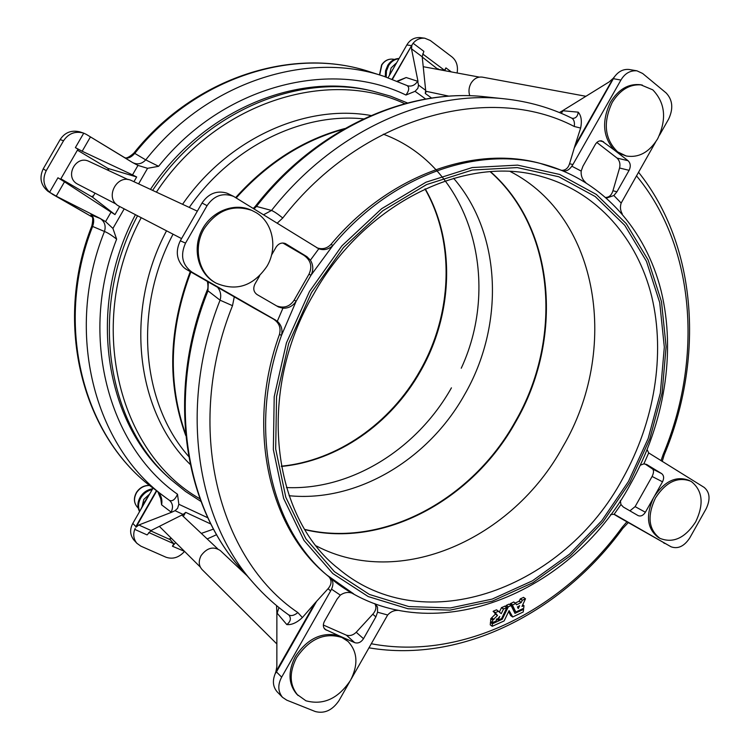 <?xml version="1.0" encoding="UTF-8"?>
<svg xmlns="http://www.w3.org/2000/svg" width="750" height="750" viewBox="0 0 750 750"><rect width="100%" height="100%" fill="white"/><g stroke="black" fill="none" stroke-linecap="round" stroke-linejoin="round"><path stroke-width="1.12" d="M510.347 171.572C600.206 217.584 619.387 350.963 562.866 446.709C512.831 538.688 400.416 589.941 316.331 545.953M453.591 178.266C502.069 234.103 504.553 325.697 464.522 394.744C428.4 459.45 357.328 502.5 289.078 495.722M149.625 494.053L143.784 499.453L142.2 506.194M152.644 488.794C147.516 489.572 143.428 492.244 140.4 496.809C137.391 502.013 137.109 506.944 139.575 511.603M152.175 489.609C147.506 490.659 143.803 493.275 141.056 497.456C138.253 502.219 137.812 506.841 139.734 511.322M170.653 538.538L168.825 539.034L170.053 539.587L171 537.928M351.309 678.881L387.656 615L377.55 612.216L375.881 616.866L363.506 638.7C361.041 642.356 358.106 643.669 354.703 642.647L338.381 635.475C321.516 631.828 307.191 638.822 295.406 656.438C287.775 671.447 288.263 684.066 296.859 694.284L305.925 700.791C323.4 705.45 338.269 698.616 350.531 680.306C358.453 664.631 357.6 651.666 347.981 641.409L341.869 637.463C324.488 632.184 309.394 638.906 296.597 657.619C288.956 672.656 289.444 685.284 298.05 695.513M247.069 575.756L220.275 550.538C213.412 546.056 207.028 547.734 201.113 555.581C198.356 561.028 198.675 565.688 202.078 569.559L276.863 643.959M251.822 210.394L250.575 209.859C233.475 202.341 210.872 211.734 201.628 230.625C192.188 249.422 198.347 273.15 214.631 282.309L216.188 283.181C236.428 291.694 253.359 286.05 266.991 266.25C277.922 247.969 273 222.581 256.163 212.644L251.822 210.394C232.669 204.075 216.769 210.206 204.103 228.778C192.75 247.678 198.591 273.675 215.812 282.966L216.188 283.181M642.225 84.994C630.234 83.709 620.222 89.531 612.197 102.45C602.841 122.672 604.65 139.144 617.616 151.866L626.231 156C638.803 158.006 649.284 152.269 657.666 138.778C666.9 119.212 665.278 102.909 652.8 89.859L640.528 84.713C628.538 83.428 618.544 89.241 610.528 102.131C601.594 120.947 602.803 136.875 614.138 149.934L628.05 160.697C630.581 163.191 630.928 166.406 629.091 170.334L616.922 191.803L613.847 195.516L621.169 203.062L655.556 142.144M619.387 517.528L671.166 546.834C678.084 549.225 684.3 546.234 689.794 537.872L706.2 508.669C710.559 499.331 709.875 492.244 704.156 487.397L648.703 452.925L643.856 463.875L646.781 464.541L661.641 473.606C663.938 475.472 664.228 478.209 662.522 481.809L653.344 498.113C645.516 515.859 647.184 528.966 658.341 537.441L658.575 537.562M695.672 521.878C704.044 504.281 702.712 490.922 691.688 481.8L690.366 481.069C677.494 476.484 665.859 482.109 655.472 497.934C647.006 516.038 648.478 529.5 659.897 538.312L660.019 538.378C673.191 543.572 685.078 538.069 695.672 521.878M128.091 179.606L89.119 161.456C75.778 154.5 64.116 177.047 77.447 184.041L116.147 204.075M197.344 211.172L131.738 180.675C117.047 173.016 103.987 198.3 118.669 205.997L181.566 238.603M395.934 63.375L391.088 67.978L389.381 75.45M585.919 96.291L482.372 77.138C477.731 76.556 473.944 78.6 471.009 83.278C468.816 87.366 468.403 91.528 469.772 95.766M422.231 57.038L438.141 69.469M399.084 58.509C394.462 58.631 390.703 60.881 387.797 65.25L385.547 70.791L385.275 76.781M398.962 58.716C394.753 59.194 391.341 61.425 388.706 65.428L386.447 71.034L386.203 77.091M518.203 608.503L519.684 605.709L517.434 606.9L518.203 608.503M523.706 608.259L523.997 605.681L521.972 606.431L525.516 598.772L522.422 600.206L521.128 602.606L516.534 604.781L515.737 603.413L512.419 605.091L515.822 612.019L523.706 608.259M515.212 603.047L519.122 601.191L520.416 598.791L523.519 597.459M490.631 621.188L490.734 618.703L495.487 614.034L493.266 611.203L496.528 609.825L498.488 611.269M497.456 615.487L492.694 620.175L492.506 622.641L495.797 621.197L499.781 616.406L498.263 620.081L501.591 618.6L506.841 607.528L503.475 609.075L501.253 613.688L498.497 611.269L495.234 612.656L497.456 615.487M504.131 620.925L509.091 610.594L512.737 616.978L523.209 611.991L523.603 609.328L514.959 613.359L511.116 605.569L508.322 606.797L502.275 619.228L492.375 623.822L492.309 626.269L504.131 620.925M279.478 334.387C281.156 327.759 279.075 322.613 273.244 318.947L277.312 321.272L282.909 308.212C288.525 308.391 292.941 306.047 296.166 301.172L281.484 335.419L279.478 334.387C245.587 427.575 268.594 527.709 326.831 575.034L353.644 593.85M137.541 215.794C88.097 308.363 106.491 424.247 171.253 479.887L169.144 477.984C104.531 422.466 86.147 306.938 135.431 214.697M156.75 490.884L136.022 527.156L138.806 525.009L151.078 530.522L147.094 534.909L134.738 529.387C132.909 534.572 133.622 539.212 136.884 543.3L133.744 539.85C129.947 534.778 129.637 529.294 132.825 523.387L135.844 526.631L156.45 490.659M153.047 488.081L132.825 523.387M150.45 189.375C202.144 111.094 295.378 72.263 369.956 90.497L372.731 91.125C297.994 72.844 204.488 111.825 152.616 190.378M425.672 99.037L415.059 91.322L405.956 95.034C409.191 90.506 409.566 87.347 407.091 85.566L384.103 76.397C307.744 50.213 207.206 81.675 145.744 159.881C141.759 164.053 137.353 164.925 132.516 162.506L124.191 157.397M124.069 157.331C127.228 159.084 130.791 157.772 134.766 153.394L133.791 153.188C194.494 76.828 294.066 45.928 370.706 72.094C295.012 46.181 195.731 76.753 134.766 153.394L145.744 159.881L158.606 166.312L147.572 168.309L138.609 183.872M124.191 208.875L112.922 228.431L116.634 239.156C111.647 235.228 107.588 232.659 104.466 231.478L92.625 226.453C53.119 326.081 83.878 438.628 154.537 489.216C83.062 437.925 52.509 325.041 91.856 225.881L92.625 226.453C94.463 220.762 93.9 216.862 90.928 214.772L100.219 218.513C104.681 221.597 106.097 225.919 104.466 231.478C63.806 332.409 94.472 446.7 165.769 497.681L169.378 500.325C172.359 501.675 175.078 499.659 177.516 494.259L178.828 504.262L207.881 517.819M208.303 281.972L207.938 291C166.978 392.325 183.628 505.237 240.722 568.528L253.509 583.097C195.619 518.944 178.594 404.006 220.059 300.188L207.178 290.203C166.416 390.966 182.756 504.103 240.722 568.528L241.312 569.194M513.816 610.566L515.803 612L513.816 610.566L510.431 603.656L513.741 601.987L515.709 603.403L513.741 601.987M499.35 612.122L501.497 607.631L504.872 606.188M510.628 615.525L512.606 616.959L510.637 615.544L508.641 611.531M490.312 624.816L490.416 622.35L491.391 621.797M496.275 619.631L497.128 619.247M505.631 606.656L506.334 605.363L509.006 604.144L511.087 605.55M514.022 611.475L514.65 611.184M371.231 643.734C462.216 661.106 561.881 610.294 622.219 527.25L626.887 521.841M618.619 517.097L613.903 514.247M297.872 612.581L302.372 617.569C296.878 622.706 291.684 625.041 286.809 624.591C290.512 621.647 291.291 618.572 289.163 615.337L288.525 614.784C291.047 616.303 294.159 615.572 297.872 612.581C217.959 558.928 183.713 426.544 232.509 305.681L234.272 296.85M286.809 624.591L276.872 612.872L276.853 666.572L275.887 671.747L314.944 603.131L302.372 617.569M314.944 603.131L328.059 588.713C331.65 584.503 331.988 580.584 329.072 576.947M273.244 318.947L254.259 308.297M323.334 625.022L346.388 635.175C349.913 636.169 353.194 635.203 356.222 632.259L372.778 614.231C376.106 610.406 376.762 606.872 374.747 603.647M316.791 247.772C322.247 249.656 326.962 248.541 330.947 244.416L332.963 245.409L311.006 275.222C313.556 270.028 313.35 265.012 310.406 260.166L318.788 248.794L233.531 196.35C222.816 192.459 213.994 195.562 207.056 205.669L202.031 203.016C208.387 193.631 216.562 190.303 226.537 193.022L228.319 193.781M338.381 635.475L324.956 629.297C322.997 627.206 322.828 624.562 324.422 621.366L337.059 599.128L340.341 595.125L331.5 589.153L330.637 590.934L328.059 588.713M316.669 601.2L276.469 671.925L281.663 677.137L330.637 590.934M281.663 677.137C277.613 684.741 277.884 691.462 282.488 697.312L286.762 700.163L315.328 711.553C324.544 713.897 332.438 710.231 339.009 700.575L349.697 681.712M347.981 641.409L342.741 637.388M276.872 612.872L276.534 605.578M282.488 697.312L277.106 691.772C273.169 687.094 272.381 681.478 274.734 674.934L275.887 671.747M277.153 613.228L278.944 607.547M331.5 589.153C333.647 584.522 333.337 580.856 330.572 578.175M398.137 610.369C394.031 610.247 390.544 611.794 387.656 615M276.075 671.512L276.469 671.925L275.231 673.594M352.997 593.531C348.778 591.703 344.559 592.238 340.341 595.125M377.55 612.216L377.494 606.975L374.897 603.703M622.219 527.25L622.809 528.375C562.181 611.728 462.366 663.638 368.906 647.822M217.622 287.316C220.612 291.197 221.428 295.491 220.059 300.188L232.509 305.681M308.972 274.247L294.159 300.122L296.166 301.172L311.006 275.222L308.972 274.247C312.544 266.503 310.819 260.166 303.788 255.244L282.863 243.009M253.997 208.912L256.472 206.428L271.528 210.45C333.534 131.269 426.478 89.803 504.478 98.831L485.203 96.787C408.225 87.881 316.866 128.719 256.472 206.428L255.272 206.419C315.366 129.037 406.922 87.797 485.203 96.787L486.094 96.881M571.622 118.059L572.597 118.378C575.859 118.341 577.734 116.269 578.212 112.162C581.278 115.716 582.084 121.022 580.631 128.062L574.266 126.487C490.087 82.387 361.978 115.763 282.769 217.997L277.134 223.238M562.144 170.503L540.169 163.387C473.888 145.116 388.378 175.369 330.947 244.416M561.797 170.344C565.575 170.306 568.172 168.094 569.569 163.716L574.969 145.65L613.153 78.366L609.188 81.891L562.594 110.719L578.212 112.162M580.631 128.062L574.969 145.65M276.647 305.925C284.006 308.559 289.838 306.628 294.159 300.122M271.519 255.113L276.084 247.153C278.569 243.478 281.681 242.287 285.413 243.572L306.928 256.678L310.406 260.166M282.909 308.212L278.475 306.975L257.081 294.572C253.603 292.003 252.891 288.506 254.916 284.081L259.697 275.738M186.225 269.297L183.75 267.488C176.522 259.95 175.378 251.053 180.309 240.787L185.531 243.112L207.056 205.669M185.531 243.112C180.094 255.272 182.231 264.947 191.962 272.147L256.256 309.441M275.784 320.203L191.962 272.147M180.309 240.787L202.031 203.016M263.503 214.8L271.528 210.45C274.153 211.556 277.903 214.069 282.769 217.997M318.788 248.794C323.991 250.556 328.716 249.422 332.963 245.409C390.525 176.109 476.241 145.716 542.644 164.034C602.578 180 645.797 229.65 661.144 290.934C676.153 352.566 664.294 423.656 631.022 483.15C569.653 598.378 421.022 655.894 328.791 576.684C270.441 529.284 247.434 428.869 281.484 335.419C282.797 329.719 281.409 325.003 277.312 321.272M233.531 196.35L227.831 193.547M184.838 268.378L185.728 269.006M504.478 98.831C528.525 101.419 550.894 107.822 571.575 118.041L571.575 118.041C573.956 119.391 574.856 122.203 574.266 126.487M661.022 460.716L663.038 454.781C702.909 359.85 695.822 247.266 636.469 175.819M605.916 197.428C609.253 197.269 611.597 195.047 612.947 190.744L619.575 168.009C620.494 164.016 619.669 160.716 617.091 158.1L596.85 142.463M569.569 163.716L572.897 164.569L571.828 166.191L581.184 171.075L582.928 166.247L595.341 144.394C597.056 141.656 599.194 140.494 601.753 140.887L614.138 149.934M617.888 152.831L626.231 156M572.897 164.569L620.925 80.053C624.853 73.406 630.197 70.331 636.947 70.819L642.638 73.472L666.169 92.981C672.656 99.919 673.491 108.581 668.681 118.987L659.494 135.197M559.387 112.547L562.594 110.719M613.153 78.366L615.272 75.797C619.134 71.034 623.803 68.934 629.278 69.506L636.947 70.819M561.234 113.316L563.053 110.747M621.169 203.062C619.95 206.888 620.316 210.506 622.256 213.9M563.062 170.812C566.297 171.478 569.212 169.941 571.828 166.191M614.391 76.875L574.228 148.041M605.878 197.409L607.078 197.897L613.847 195.516M581.184 171.075C580.837 175.894 582.375 179.709 585.797 182.531M662.203 461.447L664.181 454.931L663.038 454.781M629.906 510.853L635.119 506.625L652.106 476.466C653.812 472.809 653.972 470.325 652.584 469.022L645.066 463.978M653.344 498.113L645.384 512.25C643.219 515.541 640.781 516.647 638.081 515.588L623.381 507.066L620.953 504.525L614.109 514.312L614.869 514.603M670.837 546.666L615.328 514.837M690.366 481.069L688.772 480.272C676.303 475.734 664.875 481.003 654.487 496.097M614.109 514.312L610.575 514.519M647.156 449.719L648.703 452.925M663.703 542.925L664.659 543.441M620.334 500.644L620.953 504.525M643.856 463.875L640.341 465.178M425.372 93.103L426.375 91.359M391.106 72.431L398.353 59.784M95.006 193.134L93.459 195.806L91.547 196.622L60.872 178.8M133.941 181.706L136.669 176.972L107.981 168.422L108.169 170.325M107.981 168.422L77.419 150.178M91.856 225.881C93.169 219.778 92.972 216.216 91.284 215.213L90.928 214.772M133.791 153.188L133.791 153.188C128.85 157.547 125.616 158.934 124.097 157.341M52.228 194.091L92.316 217.041M86.419 134.447L124.538 157.556L86.419 134.447L90.459 136.903L82.172 151.247L75.384 147.609L83.737 133.162L83.231 132.984C74.991 130.959 68.428 133.556 63.534 140.784L60.15 139.575L43.228 168.844C39.084 177.722 40.716 185.25 48.122 191.438L92.325 217.059L52.125 194.044M86.363 134.409L83.737 133.162M50.559 193.041L49.575 192.263L57.947 177.787L64.509 181.819L56.212 196.181L52.012 193.969M60.15 139.575C64.791 132.478 71.325 129.9 79.753 131.831L83.231 132.984M63.534 140.784L46.219 170.728C42.319 178.875 43.434 186.056 49.575 192.263M112.922 228.431L105.572 221.606L111.047 212.119L114.975 214.594L119.634 206.512M136.669 176.972L132.516 174.881L137.981 165.412L147.572 168.309M137.981 165.412L132.516 162.506M100.219 218.513L105.572 221.606M57.947 177.787L60.572 179.316L78 149.175L75.384 147.609M111.047 212.119L64.509 181.819M100.519 218.634L56.212 196.181M90.459 136.903L132.787 162.675M82.172 151.247L132.516 174.881M108.188 170.297L108.938 168.994M114.975 214.594L92.625 197.25L93.459 195.806M91.547 196.622L92.625 197.25M397.144 81.159L406.181 77.541L397.697 81.384M392.081 79.172L412.472 44.166L392.438 79.312M412.472 44.166L413.109 43.275L423.863 51.337L422.203 56.784L411.497 48.797L411.872 45.441M444.759 70.697L445.931 67.875L451.322 71.916M457.125 72.994C458.212 66.047 456.497 60.694 451.988 56.934L430.275 40.481L424.762 38.203C420.094 37.866 416.212 39.553 413.109 43.275M411.703 45.656L406.847 44.953C409.903 39.797 414.3 37.341 420.056 37.584L424.762 38.203M415.059 91.322L417.863 88.331L418.538 85.116L425.672 90.328L425.278 93.459L431.606 98.072M406.181 77.541L417.647 81.263C414.928 85.275 411.572 86.775 407.578 85.763L407.241 85.641M417.647 81.263L418.538 85.116M422.662 53.934L444.544 70.294L445.931 67.875M425.672 90.328L422.203 56.784M417.994 81.384L411.497 48.797M444.544 70.294L438.891 69.469L437.934 68.747M406.847 44.953L388.078 77.728M157.95 491.784C161.297 495.506 162.516 499.856 161.606 504.834L160.762 498.816L157.828 491.7M184.537 551.381L172.434 546.234L175.697 542.597M134.738 529.387L135.197 528.366M136.884 543.3L140.859 546.15L165.966 557.212C172.716 559.5 178.856 557.616 184.388 551.578M210.909 524.053L185.728 512.353L183.131 514.425L175.069 510.694L177.6 508.322L178.828 504.262M175.069 510.694L171.441 512.334L161.606 504.834M169.406 500.344L169.462 500.381C172.819 503.381 173.381 507.3 171.141 512.119M165.769 497.681L169.462 500.381M172.434 546.234L173.85 543.769L148.744 532.519M213.534 529.087L201.319 533.4M216.628 534.666L207.206 538.95M138.806 525.009L171.441 512.334M151.078 530.522L183.131 514.425M183.3 516.422L185.456 512.644M173.85 543.769L170.053 539.587M150.562 530.822L168.825 539.034M148.837 495.431L144.131 502.584L140.194 510.516M190.172 464.391C136.359 412.125 123.591 311.4 166.528 230.812M182.559 204.3C227.906 138.309 305.869 103.763 370.969 115.519M622.819 478.387C654.328 422.072 665.634 354.834 651.759 296.663C637.537 238.8 597.459 192.15 541.838 176.625C467.156 154.012 365.016 201.984 313.688 294.103C255.825 392.147 271.941 517.491 338.606 568.762C424.997 641.522 564.544 587.503 622.819 478.387M311.456 292.659L288.666 343.453L276.553 396.675L275.681 448.988L285.797 497.259L305.906 538.828L334.425 571.669L369.413 594.459L408.769 606.562L450.366 607.95L492.197 599.091L532.434 580.819L569.447 554.231L601.838 520.65L628.416 481.537L648.188 438.441L660.347 393.056L664.322 347.156L659.719 302.597L646.462 261.319L624.759 225.319L595.209 196.528L558.853 176.775L517.238 167.587L472.35 170.034L426.628 184.556L382.762 210.787L343.519 247.519L311.456 292.659M490.538 171.713C555.891 228.966 563.438 339.956 515.634 422.016C472.669 499.669 383.869 548.606 305.016 529.688M490.228 171.731C555.422 229.012 562.903 339.825 515.166 421.772C472.266 499.303 383.634 548.203 304.856 529.425M383.325 134.175C470.128 166.312 502.266 279.938 461.25 368.231M425.203 188.841C455.953 242.213 452.953 314.859 420.384 371.428C390.984 423.591 337.575 461.184 281.344 466.434M149.756 485.503C144.366 485.353 140.006 487.688 136.678 492.506C133.566 498.169 133.847 503.119 137.531 507.366L138.197 508.022M379.462 74.906L381.591 64.95C384.6 60.516 388.519 58.613 393.347 59.231C388.697 58.613 384.862 60.516 381.853 64.912L379.688 74.981M521.128 602.606L519.122 601.191M497.409 615.534L495.441 614.081M493.791 619.556L491.831 618.103M502.162 619.322L501.375 618.741M309.497 291.497L286.444 342.863L274.209 396.694L273.347 449.597L283.612 498.403L303.966 540.413L332.831 573.572L368.222 596.569L408 608.756L450.038 610.125L492.291 601.144L532.922 582.666L570.3 555.797L603 521.887L629.831 482.381L649.8 438.872L662.091 393.038L666.112 346.678L661.491 301.669L648.122 259.969L626.222 223.575L596.381 194.456L559.669 174.45L517.612 165.122L472.238 167.55L426 182.194L381.628 208.706L341.925 245.831L309.497 291.497M189.281 207.422C231.487 146.531 301.988 112.453 363.525 118.866M199.997 498.834C117.919 452.766 85.013 322.078 141.216 217.697M185.578 434.006C167.597 382.959 169.359 328.941 190.856 271.969M185.719 435.478C166.988 384.019 168.497 329.4 190.256 271.631M188.616 456.375C141.647 403.331 133.012 309.553 173.044 234.188M235.659 197.578C267.384 162.403 303.759 139.388 344.784 128.55M236.231 197.925C267.413 163.284 303.169 140.4 343.5 129.281M156.403 192.141C215.372 102.525 327.234 67.5 404.784 103.688M405.956 95.034C331.078 58.481 223.378 84.984 158.606 166.312M116.634 239.156C78.394 336.478 108.572 445.875 177.516 494.259M324.009 628.097L326.231 630.131M354.703 642.647L346.388 635.175M375.881 616.866L372.778 614.231M356.222 632.259L363.506 638.7M303.788 255.244L306.928 256.678M286.088 243.938L284.691 243.3M186.591 269.522L255.253 308.878M617.091 158.1L628.05 160.697M603.562 141.75L599.738 140.887M620.925 80.053L613.05 78.637M612.947 190.744L616.922 191.803M629.091 170.334L619.575 168.009M635.119 506.625L645.384 512.25M662.522 481.809L652.106 476.466M647.203 464.775L646.331 464.334M652.584 469.022L661.641 473.606M523.528 609.319L522.75 608.766M523.491 609.338L522.712 608.784M510.994 605.569L509.006 604.144M508.322 606.797L506.334 605.363M508.162 606.947L506.175 605.513M502.312 619.172L501.572 618.619M492.544 623.616L490.594 622.153M492.375 623.822L490.416 622.35M492.159 626.213L490.209 624.741M493.941 619.425L491.981 617.962M492.863 619.969L490.903 618.506M492.694 620.175L490.734 618.703M492.478 622.575L490.528 621.103M498.253 619.959L496.753 618.853L498.244 619.978M506.719 607.528L504.731 606.094M503.634 608.925L501.647 607.481M503.475 609.075L501.497 607.631M501.291 613.631L499.659 612.431M498.375 611.278L496.397 609.825M495.234 612.656L493.266 611.203M495.084 612.928L493.116 611.475M497.494 615.309L495.525 613.856M512.419 605.091L510.431 603.656M512.587 604.837L510.591 603.403M515.625 603.422L513.619 601.997M521.278 602.456L519.281 601.041M522.272 600.356L520.266 598.941M522.422 600.206L520.416 598.791M525.403 598.772L523.387 597.366M523.884 605.691L522.712 604.856M523.913 605.672L522.731 604.828M518.484 608.362L517.95 607.978M43.228 168.844L46.219 170.728M451.434 387.834C417.197 448.828 351.459 490.425 286.434 487.556M281.297 466.181C337.228 460.781 390.45 423.225 419.803 371.147C452.344 314.653 455.4 242.156 424.978 188.944M137.531 507.366C133.744 502.969 133.416 497.944 136.547 492.309C139.838 487.519 144.197 485.222 149.634 485.409M658.462 537.506L660.019 538.378M423.225 66.703L479.306 77.1M171.253 479.887L185.616 491.522L200.972 501.45M159.356 526.359L200.269 567.019M181.856 515.072L217.697 548.831M407.475 102.975L390.516 96.15L372.731 91.125M253.509 583.097C264.141 595.228 275.812 605.794 288.525 614.784M255.272 206.419L253.247 208.453M207.384 281.447C208.2 285.825 208.134 288.741 207.178 290.203M664.181 454.931C704.175 359.531 697.856 246.347 638.513 172.209M671.166 546.834L619.003 517.312M622.809 528.375L628.266 522.628M523.603 609.328L522.788 608.747M511.116 605.569L509.119 604.134M492.188 626.278L490.237 624.806M492.506 622.641L490.556 621.169M498.263 620.081L496.697 618.928M506.841 607.528L504.853 606.084M498.497 611.269L496.519 609.825M525.516 598.772L523.5 597.356M523.997 605.681L522.741 604.791M393.347 59.231L394.462 59.438M425.691 91.219L449.072 96.178M407.091 85.566L407.578 85.763M383.381 76.162L370.706 72.094M165.169 497.231L154.537 489.216"/></g></svg>
